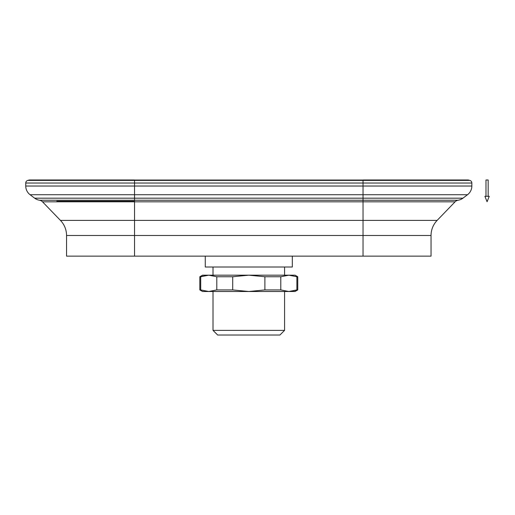 <?xml version="1.0" encoding="UTF-8"?>
<svg xmlns="http://www.w3.org/2000/svg" width="515" height="515" viewBox="0 0 515 515"><rect width="100%" height="100%" fill="white"/><g stroke="black" fill="none" stroke-linecap="round" stroke-linejoin="round"><path stroke-width="0.77" d="M199.833 276.748L199.833 289.932L200.702 289.932L200.702 276.748L199.833 276.748L202.556 275.177L199.833 276.748L208.749 275.177L202.556 275.177L208.749 275.177L200.702 276.748L200.702 289.932L199.833 289.932L202.556 291.503L208.749 291.503L200.702 289.932L208.749 291.503L216.796 289.932L232.703 289.932L232.703 276.748L216.796 276.748L216.796 289.932L216.796 276.748L208.749 275.177L216.796 276.748L232.703 276.748L248.797 275.177L208.749 275.177L248.797 275.177L232.703 276.748L232.703 289.932L248.797 291.503L295.037 291.503L297.76 289.932L297.76 276.748L296.891 276.748L296.891 289.932L297.76 289.932L288.844 291.503L280.797 289.932L280.797 276.748L264.89 276.748L264.89 289.932L280.797 289.932L264.89 289.932L248.797 291.503L264.89 289.932L264.89 276.748L248.797 275.177L264.89 276.748L280.797 276.748L280.797 289.932L288.844 291.503L296.891 289.932L296.891 276.748L297.76 276.748L295.037 275.177L297.76 276.748L297.76 289.932L295.037 291.503L248.797 291.503L232.703 289.932L216.796 289.932L208.749 291.503L248.797 291.503L202.556 291.503L199.833 289.932L199.833 276.748M284.583 267.021L284.583 275.177L284.583 267.021M213.01 275.177L213.01 267.021L213.01 275.177M284.583 330.366L279.928 335.02L284.583 330.366L284.583 291.503L284.583 330.366L213.01 330.366L213.01 291.503L213.01 330.366L284.583 330.366M217.665 335.02L213.01 330.366L217.665 335.02L279.928 335.02L217.665 335.02M292.314 256.142L292.314 267.021L292.314 256.142M205.273 267.021L205.273 256.142L205.273 267.021L292.314 267.021L205.273 267.021M66.551 235.503A21.759 21.759 0 0 0 60.442 220.388A21.759 21.759 0 0 1 66.551 235.503L134.55 235.503L134.55 220.388L60.442 220.388L134.55 220.388L134.55 256.142L431.042 256.142L134.55 256.142L134.55 235.503L431.042 235.503A21.759 21.759 0 0 1 437.145 220.388L363.036 220.388L363.036 235.503L66.551 235.503L66.551 256.142L134.55 256.142M42.513 201.816A5.44 5.44 0 0 0 39.468 200.226A10.879 10.879 0 0 1 34.66 198.178A10.879 10.879 0 0 0 39.468 200.226L134.55 200.226L134.55 198.178L34.66 198.178L134.55 198.178L134.55 200.226L39.468 200.226A5.44 5.44 0 0 1 42.513 201.816L134.55 201.816L134.55 200.226L134.55 220.388L363.036 220.388L134.55 220.388L134.55 201.816L455.08 201.816A5.44 5.44 0 0 1 458.125 200.226L363.036 200.226L363.036 201.816L42.513 201.816L60.442 220.388M30.082 194.722A10.879 10.879 0 0 1 25.75 186.037A10.879 10.879 0 0 0 30.082 194.722L134.55 194.722L134.55 186.037L25.75 186.037L134.55 186.037L134.55 198.178L363.036 198.178L363.036 200.226L458.125 200.226A10.879 10.879 0 0 0 462.927 198.178L134.55 198.178L134.55 194.722L467.511 194.722A10.879 10.879 0 0 0 471.843 186.037L363.036 186.037L363.036 194.722L30.082 194.722L34.66 198.178M25.75 183.031A2.723 2.723 0 0 1 27.765 180.398A2.723 2.723 0 0 0 25.75 183.031L134.55 183.031L134.55 180.398L27.765 180.398L134.55 180.398L134.55 186.037L363.036 186.037L134.55 186.037L134.55 183.031L471.843 183.031A2.723 2.723 0 0 0 469.828 180.398L363.036 180.398L363.036 183.031L25.75 183.031L25.75 186.037M29.136 180.031A1.635 1.635 0 0 1 29.561 179.98A1.635 1.635 0 0 0 29.136 180.031L134.55 179.98L134.55 180.398L363.036 180.398L134.55 180.398L134.55 180.031L468.457 180.031A1.635 1.635 0 0 0 468.032 179.98A1.635 1.635 0 0 1 468.457 180.031L29.136 180.031L27.765 180.398M363.036 179.98L468.032 179.98M469.828 180.398A2.723 2.723 0 0 1 471.843 183.031L363.036 183.031L363.036 180.031L363.036 180.398L469.828 180.398L468.457 180.031M471.843 186.037A10.879 10.879 0 0 1 467.511 194.722L363.036 194.722L363.036 183.031L363.036 186.037L471.843 186.037L471.843 183.031M462.927 198.178A10.879 10.879 0 0 1 458.125 200.226A5.44 5.44 0 0 0 455.08 201.816L363.036 201.816L363.036 200.226L134.55 200.226L363.036 200.226L363.036 194.722L363.036 198.178L462.927 198.178L467.511 194.722M437.145 220.388A21.759 21.759 0 0 0 431.042 235.503L363.036 235.503L363.036 201.816L363.036 220.388L437.145 220.388L455.08 201.816M295.037 275.177L288.844 275.177L296.891 276.748L288.844 275.177L280.797 276.748L288.844 275.177L248.797 275.177L295.037 275.177M363.036 256.142L363.036 235.503L363.036 256.142L431.042 256.142L431.042 235.503M134.55 201.243L56.811 201.243L134.55 201.243M484.898 196.299L487.074 201.738L489.25 196.299L484.898 196.299L489.25 196.299L487.074 201.738L484.898 196.299M488.162 196.299L488.162 179.98L485.986 179.98L485.986 196.299L485.986 179.98L488.162 179.98L488.162 196.299M134.55 179.98L29.561 179.98"/></g></svg>
